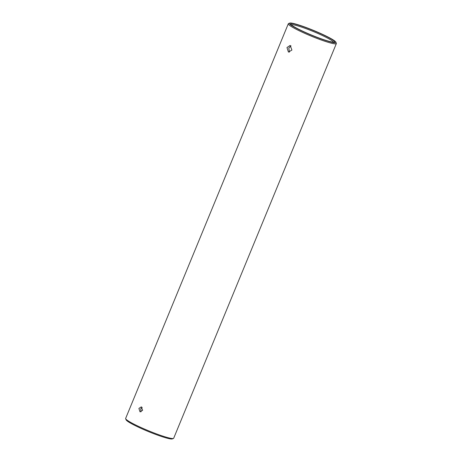 <?xml version="1.0" encoding="UTF-8"?>
<svg xmlns="http://www.w3.org/2000/svg" width="462" height="462" viewBox="0 0 462 462"><rect width="100%" height="100%" fill="white"/><g stroke="black" fill="none" stroke-linecap="round" stroke-linejoin="round"><path stroke-width="0.69" d="M289.42 52.137L288.802 48.013L291.043 45.865M291.915 50.04L288.45 52.096L286.971 47.54L290.176 45.42L291.915 50.04M141.025 411.827L140.725 408.905L142.18 407.368M142.614 410.308L140.038 411.856L138.9 408.431L141.332 406.849L142.614 410.308M173.452 438.444L172.332 438.9A25.121 2.599 -157.6 0 1 167.359 438.242A25.121 2.599 -157.6 0 1 142.221 428.909A25.121 2.599 -157.6 0 1 126.132 419.86L125.664 418.745A25.982 2.691 22.4 0 0 142.308 428.107A25.982 2.691 22.4 0 0 168.307 437.757A25.982 2.691 22.4 0 0 173.452 438.444A25.982 2.691 22.4 0 0 173.689 438.236L336.359 43.567A25.982 2.691 -157.6 0 1 330.977 43.087A25.982 2.691 -157.6 0 1 303.794 32.906A25.982 2.691 -157.6 0 1 288.311 23.764A25.982 2.691 -157.6 0 1 288.548 23.556L289.668 23.1A25.121 2.599 22.4 0 0 303.28 31.624A25.121 2.599 22.4 0 0 330.688 41.984A25.121 2.599 22.4 0 0 335.868 42.14A25.121 2.599 22.4 0 0 319.779 33.091A25.121 2.599 22.4 0 0 294.64 23.758A25.121 2.599 22.4 0 0 289.668 23.1M329.695 41.482A23.741 2.46 -157.6 0 1 305.936 32.663A23.741 2.46 -157.6 0 1 290.731 24.111A23.741 2.46 -157.6 0 1 295.628 24.261A23.741 2.46 -157.6 0 1 321.529 34.049A23.741 2.46 -157.6 0 1 334.396 42.106A23.741 2.46 -157.6 0 1 329.695 41.482M333.5 42.198A22.881 2.368 22.4 0 0 319.109 33.997A22.881 2.368 22.4 0 0 295.923 25.364A22.881 2.368 22.4 0 0 291.308 24.804M335.868 42.14L336.336 43.255A25.982 2.691 -157.6 0 1 336.359 43.567M288.311 23.764L125.641 418.433A25.982 2.691 22.4 0 0 125.664 418.745"/></g></svg>
